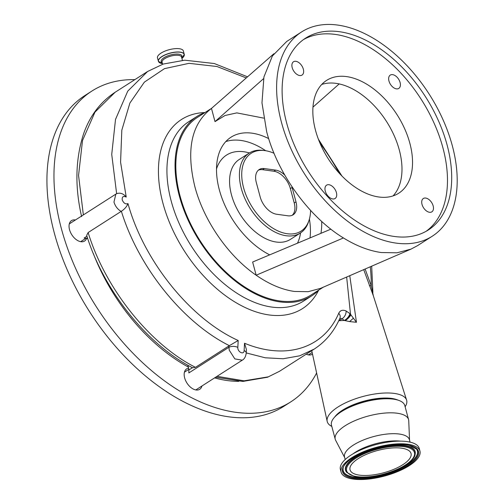 <?xml version="1.0" encoding="UTF-8"?>
<svg xmlns="http://www.w3.org/2000/svg" width="504" height="504" viewBox="0 0 504 504"><rect width="100%" height="100%" fill="white"/><g stroke="black" fill="none" stroke-linecap="round" stroke-linejoin="round"><path stroke-width="0.76" d="M159.289 62.502A13.387 4.901 -15 0 1 158.395 61.299L157.487 57.91A13.387 4.901 -15 0 1 160.984 53.14A13.387 4.901 -15 0 1 174.636 48.699A13.387 4.901 -15 0 1 183.355 50.98L184.262 54.369A13.387 4.901 -15 0 1 184.092 55.856M116.632 193.675L111.73 154.407L115.51 119.423L127.751 91.142L147.596 71.486L115.095 92.289L94.972 112.121L82.511 140.484L78.555 175.436L83.324 214.635M405.121 406.753A41.12 15.044 165 0 0 406.602 400.1A41.12 15.044 165 0 0 379.575 393.385A41.12 15.044 165 0 0 337.982 406.993A41.12 15.044 165 0 0 327.184 421.382A41.12 15.044 165 0 0 331.796 426.397M267.529 377.225L267.529 377.225A6.325 4.983 -110.2 0 0 268.292 376.847L279.525 371.278L267.529 377.225L242.789 381.434L215.643 377.219M217.06 376.318L244.125 380.822L268.292 376.847M86.619 238.392A12.127 7.396 -122.6 0 1 84.596 241.032A12.127 7.396 -122.6 0 1 74.768 238.379A12.127 7.396 -122.6 0 1 69.035 226.334A12.127 7.396 -122.6 0 1 71.524 220.607A12.127 7.396 -122.6 0 1 75.455 219.971M201.953 385.988A12.127 7.396 -122.6 0 1 199.729 389.29A12.127 7.396 -122.6 0 1 189.901 386.637A12.127 7.396 -122.6 0 1 184.162 374.585A12.127 7.396 -122.6 0 1 186.656 368.865A12.127 7.396 -122.6 0 1 188.628 368.159M134.87 79.632A184.502 112.575 57.4 0 0 91.911 91.041L84.874 95.546A184.502 112.575 57.4 0 0 46.941 182.643A184.502 112.575 57.4 0 0 134.24 365.954A184.502 112.575 57.4 0 0 283.796 406.344L290.833 401.839A184.502 112.575 57.4 0 0 316.619 372.979M91.911 91.041A184.502 112.575 57.4 0 0 53.972 178.139A184.502 112.575 57.4 0 0 141.278 361.45A184.502 112.575 57.4 0 0 290.833 401.839M312.505 354.136A12.127 7.396 -122.6 0 1 312.341 354.249A12.127 7.396 -122.6 0 1 306.243 354.18M334.631 417.117A35.847 13.117 -15 0 1 342.43 410.243A35.847 13.117 -15 0 1 394.638 398.985A35.847 13.117 -15 0 1 398.028 400.132M344.679 457.569L335.658 440.32A37.958 13.885 -15 0 1 335.242 439.261L331.474 425.187A37.958 13.885 -15 0 1 338.833 413.431L340.169 412.442A35.847 13.117 -15 0 1 390.89 398.853L392.54 399.042A37.958 13.885 -15 0 1 396.667 399.76A37.958 13.885 -15 0 1 404.794 405.544L408.568 419.611A37.958 13.885 -15 0 1 408.738 420.739L409.55 440.187M338.833 413.431A37.958 13.885 -15 0 1 392.54 399.042M335.242 439.261A37.958 13.885 -15 0 1 357.853 419.441A37.958 13.885 -15 0 1 400.434 413.828A37.958 13.885 -15 0 1 408.568 419.611M345.196 459.509L344.547 457.084A33.579 12.285 -15 0 1 364.556 439.545A33.579 12.285 -15 0 1 402.224 434.58A33.579 12.285 -15 0 1 409.418 439.702L410.067 442.128M341.126 472.223L340.414 469.564A40.799 14.925 -15 0 1 364.726 448.264A40.799 14.925 -15 0 1 410.495 442.229A40.799 14.925 -15 0 1 419.24 448.447L419.952 451.099A40.799 14.925 -15 0 1 395.64 472.406A40.799 14.925 -15 0 1 349.87 478.441A40.799 14.925 -15 0 1 341.126 472.223A40.799 14.925 -15 0 1 365.438 450.916A40.799 14.925 -15 0 1 411.207 444.881A40.799 14.925 -15 0 1 419.952 451.099M356.8 474.648A31.576 11.554 -15 0 1 350.041 469.835A31.576 11.554 -15 0 1 368.852 453.342A31.576 11.554 -15 0 1 404.277 448.673A31.576 11.554 -15 0 1 411.037 453.487A31.576 11.554 -15 0 1 392.225 469.974A31.576 11.554 -15 0 1 356.8 474.648M244.528 343.243L246.418 349.574L246.223 353.09C245.706 356.7 244.39 359.056 242.279 360.177L234.845 358.905L229.263 350.211L228.917 347.281A6.325 3.226 3.1 0 1 237.825 347.382C237.384 351.981 244.075 355.295 244.131 350.513L244.528 343.243C286.114 360.429 323.814 348.289 338.726 313.293C340.213 310.288 342.676 309.519 346.116 310.993A6.325 4.114 115.5 0 1 342.014 318.748L339.809 318.427M279.525 371.278L314.238 349.064L299.723 355.805L283.179 358.754L265.255 357.79L246.236 352.926M346.116 310.993L349.965 313.614A6.325 2.873 131.7 0 1 344.308 320.462L342.014 318.748L339.009 320.676L344.308 320.462L349.6 321.59L356.46 322.283L349.757 275.65M195.47 367.334L192.547 367.762C147.011 344.654 103.723 290.373 86.675 235.399L88.131 232.546C105.134 288.332 149.612 344.194 195.47 367.334L228.992 345.876L228.917 347.281L188.855 372.922L188.817 370.024A10.54 6.432 57.4 0 0 188.395 367.145A10.54 6.432 57.4 0 0 187.696 365.129M87.734 238.65A10.54 6.432 57.4 0 0 86.6 238.386L84.118 238.046L86.94 236.237M365.11 268.985L371.253 285.806L373.344 295.785L363.699 269.596M349.965 313.614L356.46 322.283M353.26 318.32L349.6 321.59M350.96 314.761A6.325 1.859 136.8 0 1 345.29 320.613M346.651 277.005L350.501 314.124A6.325 2.501 135.1 0 1 344.717 320.519M370.283 266.736A178.725 109.047 57.4 0 1 371.253 285.806A10.54 2.287 -19.6 0 1 369.337 285.554M246.267 77.937L216.966 66.509L189.063 63.328L164.474 68.645L144.352 82.152L129.893 103.037L121.817 130.177L120.576 162.162L126.221 197.039C123.247 195.728 121.918 196.692 122.239 199.931C123.682 203.263 125.59 204.479 127.978 203.584C143.823 261.072 190.55 319.089 238.203 340.496L237.825 347.382M205.185 112.423A106.483 64.972 57.4 0 0 196.938 116.456A106.483 64.972 57.4 0 0 179.292 195.798A106.483 64.972 57.4 0 0 311.743 295.829A106.483 64.972 57.4 0 0 318.856 290.021M211.529 108.366L197.505 117.344A105.43 64.329 57.4 0 0 180.035 195.898A105.43 64.329 57.4 0 0 311.176 294.941L323.316 287.167M263.687 118.119L236.823 112.89L225.03 115.498L215.006 121.609L211.472 108.417C191.501 123.663 185.951 149.669 194.809 186.442C203.698 220.557 228.218 256.026 256.171 275.222C269.212 284.269 281.988 289.68 294.506 291.463L308.202 291.677L320.576 288.364M432.268 236.212L417.488 245.668L410.993 249.121L396.957 252.806L381.339 252.542C369.048 250.816 356.41 245.952 343.438 237.945C308.883 216.959 277.521 173.571 266.685 131.771L261.973 102.847L263.932 76.936L272.406 55.944L286.77 41.429L301.543 31.973A121.243 73.975 -122.6 0 1 452.353 145.87A121.243 73.975 -122.6 0 1 432.268 236.212A121.243 73.975 -122.6 0 1 281.459 122.315A121.243 73.975 -122.6 0 1 301.543 31.973M286.663 123.033A113.866 69.476 57.4 0 0 428.287 229.994A113.866 69.476 57.4 0 0 447.149 145.158A113.866 69.476 57.4 0 0 305.525 38.191A113.866 69.476 57.4 0 0 286.663 123.033M426.138 231.286A113.866 69.476 57.4 0 0 442.928 147.855A113.866 69.476 57.4 0 0 303.452 39.602M325.269 191.066A7.907 4.826 -122.6 0 1 326.579 185.17A7.907 4.826 -122.6 0 1 336.414 192.604A7.907 4.826 -122.6 0 1 335.103 198.494A7.907 4.826 -122.6 0 1 325.269 191.066M388.956 80.987A7.907 4.826 -122.6 0 1 390.266 75.096A7.907 4.826 -122.6 0 1 400.1 82.524A7.907 4.826 -122.6 0 1 398.79 88.414A7.907 4.826 -122.6 0 1 388.956 80.987M422.024 204.404A7.907 4.826 -122.6 0 1 423.329 198.513A7.907 4.826 -122.6 0 1 433.169 205.941A7.907 4.826 -122.6 0 1 431.859 211.831A7.907 4.826 -122.6 0 1 422.024 204.404M292.2 67.649A7.907 4.826 -122.6 0 1 293.511 61.759A7.907 4.826 -122.6 0 1 303.345 69.187A7.907 4.826 -122.6 0 1 302.035 75.077A7.907 4.826 -122.6 0 1 292.2 67.649M409.865 143.3A66.95 40.849 -122.6 0 1 398.777 193.183A66.95 40.849 -122.6 0 1 315.504 130.29A66.95 40.849 -122.6 0 1 326.592 80.407A66.95 40.849 -122.6 0 1 409.865 143.3M393.07 195.892A66.95 40.849 57.4 0 0 399.313 150.053A66.95 40.849 57.4 0 0 321.747 84.452M343.438 237.945L256.171 275.222L252.63 262.03L330.87 229.162M215.006 121.609L263.567 78.649M211.472 108.417L273.924 53.714M312.965 107.132L339.186 83.935M268.67 138.594A70.636 43.098 57.4 0 0 231.034 137.189A70.636 43.098 57.4 0 0 219.328 189.819A70.636 43.098 57.4 0 0 269.709 254.854M320.928 233.339A70.636 43.098 57.4 0 0 321.684 221.413M265.677 150.727A70.585 43.067 57.4 0 0 225.792 141.593M310.017 237.919A70.585 43.067 57.4 0 0 309.412 219.051M274.037 153.298A46.223 28.205 57.4 0 0 264.392 150.545L262.672 150.35A47.445 28.949 57.4 0 0 249.165 153.121A47.445 28.949 57.4 0 0 241.309 188.471A47.445 28.949 57.4 0 0 300.315 233.043A47.445 28.949 57.4 0 0 308.492 221.936L309.034 220.292A46.223 28.205 57.4 0 0 310.571 210.376M264.392 150.545A46.223 28.205 57.4 0 0 243.571 187.69A46.223 28.205 57.4 0 0 276.639 230.303A46.223 28.205 57.4 0 0 309.034 220.292M284.766 175.083A17.394 10.616 57.4 0 0 275.675 170.119L264.38 168.563A17.394 10.616 57.4 0 0 259.195 169.546A17.394 10.616 57.4 0 0 256.309 182.511L260.171 196.913A17.394 10.616 57.4 0 0 276.62 214.244L287.916 215.8A17.394 10.616 57.4 0 0 293.101 214.817A17.394 10.616 57.4 0 0 295.987 201.852L292.125 187.444A17.394 10.616 57.4 0 0 291.866 186.556M292.181 215.309A17.394 10.616 57.4 0 0 294.229 202.98L290.367 188.572A17.394 10.616 57.4 0 0 273.918 171.247L262.622 169.684A17.394 10.616 57.4 0 0 258.363 170.182M246.223 353.09A6.325 3.226 -176.9 0 0 244.131 350.513M228.992 345.876L229.364 345.656C182.977 322.604 138.499 267.17 121.37 211.258L121.149 211.409C117.621 209.336 115.227 206.218 113.967 202.06L115.844 194.122L69.3 223.908M238.203 340.496L229.364 345.656M121.149 211.409L88.131 232.546M127.978 203.584C126.876 206.52 124.677 209.078 121.37 211.258M126.221 197.039C123.392 193.567 120.198 192.446 116.632 193.687L115.844 194.122M161.891 56.536A13.387 4.901 -15 0 1 175.543 52.095A13.387 4.901 -15 0 1 184.262 54.369L181.906 58.401A13.318 4.87 -15 0 0 179.556 52.158A13.318 4.87 -15 0 0 161.967 56.631A13.318 4.87 -15 0 0 162.452 63.611L158.395 61.299A13.387 4.901 -15 0 1 161.891 56.536M162.212 62.71A10.76 3.938 -15 0 1 163.995 57.714A10.76 3.938 -15 0 1 176.683 54.048A10.76 3.938 -15 0 1 181.667 57.5M162.628 64.254L162.093 62.257A10.067 3.685 -15 0 1 164.72 58.672A10.067 3.685 -15 0 1 174.982 55.333A10.067 3.685 -15 0 1 181.541 57.047L182.423 60.329M214.597 377.893A149.184 91.022 57.4 0 0 238.864 381.333M93.253 253.373A149.184 91.022 57.4 0 0 188.376 367.076M352.995 453.865A33.579 12.285 -15 0 1 400.497 441.139M350.979 477.83A39.325 14.389 -15 0 1 356.397 455.729A39.325 14.389 -15 0 1 410.099 445.486A39.325 14.389 -15 0 1 404.68 467.592A39.325 14.389 -15 0 1 350.979 477.83M351.439 477.042A38.543 14.099 -15 0 1 343.085 468.815C343.004 456.737 390.531 439.526 409.695 445.549L416.556 449.133A38.543 14.099 -15 0 1 397.461 470.207A38.543 14.099 -15 0 1 351.439 477.042M416.43 448.988A38.386 14.043 -15 0 1 397.083 469.917A38.386 14.043 -15 0 1 351.464 476.633A38.386 14.043 -15 0 1 343.117 468.632M346.645 472.273A36.049 13.186 -15 0 1 346.519 472.122A36.049 13.186 -15 0 1 364.379 452.416A36.049 13.186 -15 0 1 407.415 446.021A36.049 13.186 -15 0 1 415.233 453.713A36.049 13.186 -15 0 1 415.195 453.902M346.519 472.122L346.765 472.424A35.891 13.129 -15 0 1 364.543 452.8A35.891 13.129 -15 0 1 407.389 446.431A35.891 13.129 -15 0 1 415.17 454.091L415.233 453.713M354.148 476.097A35.11 12.846 -15 0 1 358.987 456.366A35.11 12.846 -15 0 1 406.93 447.224A35.11 12.846 -15 0 1 402.091 466.956A35.11 12.846 -15 0 1 354.148 476.097M192.44 367.706L188.817 370.024M87.463 237.831L86.6 238.386M338.726 313.293A6.325 4.63 23.7 0 1 339.935 318.156L339.935 318.144C334.064 331.468 325.496 341.769 314.244 349.064M318.604 290.279A112.26 68.494 -122.6 0 1 238.531 304.114A112.26 68.494 -122.6 0 1 162.912 203.118A112.26 68.494 -122.6 0 1 204.844 112.55M339.167 173.074A178.725 109.047 57.4 0 0 319.889 142.953M311.743 295.829L303.635 301.02A106.483 64.972 -122.6 0 1 171.184 200.983A106.483 64.972 -122.6 0 1 188.824 121.647L196.938 116.456M297.454 243.199A57.985 35.381 57.4 0 0 300.567 232.879M249.417 152.964A57.985 35.381 57.4 0 0 216.506 168.934M249.165 153.121L239.318 159.428A47.445 28.949 57.4 0 0 231.456 194.777A47.445 28.949 57.4 0 0 290.468 239.343L300.315 233.043M294.229 202.98L295.987 201.852M290.367 188.572L292.125 187.444M273.918 171.247L275.675 170.119M262.622 169.684L264.38 168.563M311.749 350.658L327.184 421.382M312.146 352.491L308.41 354.885M346.765 472.424L353.745 476.16C371.788 481.408 414.433 466.654 415.17 454.091M242.279 360.177L195.798 389.926M188.786 369.375L184.433 372.166M373.344 295.785L406.602 400.1M320.437 288.42L410.993 249.121M85.938 238.298L80.665 241.668M372.884 292.44L371.687 266.131M341.914 175.978L318.402 139.249M81.617 216.619C74.812 187.078 75.398 159.711 83.362 134.511C89.567 116.229 100.145 102.154 115.095 92.289L115.095 92.289M147.596 71.486L163.214 64.052L184.773 60.197L214.301 63.529L247.54 76.822"/></g></svg>
